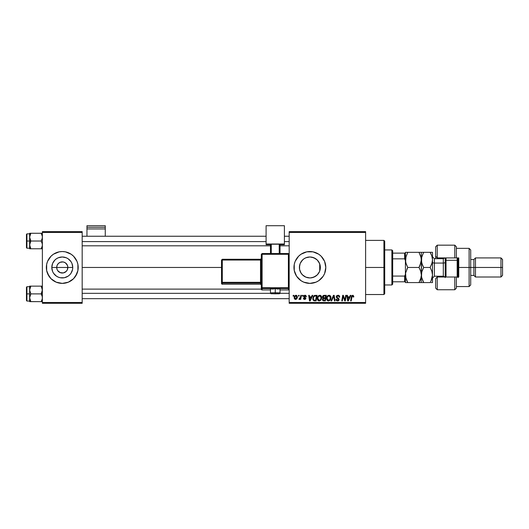 <?xml version="1.0" encoding="UTF-8"?>
<svg xmlns="http://www.w3.org/2000/svg" width="529" height="529" viewBox="0 0 529 529"><rect width="100%" height="100%" fill="white"/><g stroke="black" fill="none" stroke-linecap="round" stroke-linejoin="round"><path stroke-width="0.79" d="M57.125 269.592L56.702 267.462A5.574 5.574 0 0 0 62.277 273.03A5.574 5.574 0 0 0 67.851 267.462L72.757 267.462A10.474 10.474 0 0 1 62.277 277.937A10.474 10.474 0 0 1 51.802 267.462L67.851 267.462A5.574 5.574 0 0 1 62.277 273.03A5.574 5.574 0 0 1 56.702 267.462L57.125 265.327L58.335 263.521L60.147 262.311L63.004 261.934M61.549 272.984L63.361 272.924L60.147 272.607L57.641 270.557L59.182 272.091L61.49 272.977M66.912 270.557L67.428 269.592L66.218 271.403L63.361 272.924L64.412 272.607M51.015 278.717L56.186 282.169L62.277 283.385A15.923 15.923 0 0 0 68.367 282.169L73.538 278.717L76.989 273.553A15.923 15.923 0 0 0 78.199 267.462A15.923 15.923 0 0 1 62.277 283.385A15.923 15.923 0 0 1 46.354 267.462A15.923 15.923 0 0 0 47.564 273.546L51.015 278.717A15.923 15.923 0 0 0 62.27 283.385M62.277 283.385L68.373 282.169A15.923 15.923 0 0 0 76.983 273.559M320.091 269.797L320.356 267.462A10.474 10.474 0 0 1 309.882 277.937A10.474 10.474 0 0 1 299.401 267.462L299.599 269.486L299.593 265.479M320.19 265.604L320.19 269.314M318.425 273.519L319.423 271.787M316.309 275.735L317.645 274.491M313.928 277.123L310.265 277.93L312.143 277.692L315.555 276.264L311.925 277.738L309.882 277.937L305.874 277.136L302.469 274.868L301.166 273.281L299.606 269.506M305.392 276.925L305.835 277.123M300.148 271.337L299.573 269.347L300.889 272.838L302.859 275.239M324.594 273.553L325.804 267.462L324.594 261.366L321.143 256.201L318.729 254.218L312.989 251.844L306.774 251.844L301.034 254.218L298.62 256.201L295.169 261.366L294.263 264.355L294.263 270.564L296.643 276.303L301.034 280.701L303.785 282.169L309.882 283.385L315.972 282.169A15.923 15.923 0 0 0 323.113 276.31L324.594 273.553A15.923 15.923 0 0 0 325.804 267.462A15.923 15.923 0 0 1 309.882 283.385A15.923 15.923 0 0 1 293.959 267.462A15.923 15.923 0 0 0 309.875 283.385M309.888 283.385A15.923 15.923 0 0 0 315.965 282.175M315.972 282.169L318.729 280.701L323.12 276.303A15.923 15.923 0 0 0 324.588 273.559M82.18 267.462L221.506 267.462L82.18 267.462M67.428 265.327L65.371 262.827L63.361 261.994L65.371 262.827L66.912 264.361L67.745 266.371L67.428 269.592M310.02 256.982L313.909 257.788L317.288 260.05L319.562 263.449L320.157 265.413L320.243 268.99M319.714 263.845L319.714 271.073M299.593 269.44L299.606 265.413L300.201 263.449L302.469 260.05L304.063 258.747L305.874 257.782L309.882 256.982L311.925 257.187L315.621 258.694M300.889 272.838L300.406 271.939M301.973 274.333L301.517 273.771M304.816 276.634L304.426 276.402M303.679 275.9L303.289 275.602M309.465 277.93L308.063 277.778M307.356 277.626L306.522 277.388M317.149 275.007L316.282 275.754M318.233 273.791L317.737 274.392M319.212 272.223L318.881 272.819M289.178 303.289L365.612 303.289L365.612 302.489L289.178 302.489L289.178 232.429L365.612 232.429L365.612 302.489L365.612 231.629L289.178 231.629L365.612 231.629L365.612 232.429L289.178 232.429L289.178 231.629L289.178 302.489L365.612 302.489L365.612 303.289L289.178 303.289L289.178 302.489L289.178 303.289M302.495 295.327L302.363 296.121L302.958 296.121L303.077 295.327L302.495 295.327L303.077 295.327L302.495 295.327L302.363 296.121L302.958 296.121L303.077 295.327L302.958 296.121L302.363 296.121L302.495 295.327M298.587 295.327L298.455 296.121L299.05 296.121L299.169 295.327L298.587 295.327L299.169 295.327L298.587 295.327L298.455 296.121L299.05 296.121L299.169 295.327L299.05 296.121L298.455 296.121L298.587 295.327M319.767 295.255L318.273 295.923L317.367 297.933L317.777 300.168L319.04 300.961L320.759 300.307L321.639 298.316L321.275 296.128L319.767 295.255C318.134 295.638 317.327 296.716 317.334 298.488C317.294 299.903 317.936 300.73 319.258 300.968L320.918 300.128L321.678 297.662C321.685 296.293 321.05 295.486 319.767 295.255M312.15 295.327L311.469 296.842L309.491 296.842L309.3 295.327L308.718 295.327L309.485 300.895L310.192 300.895L312.778 295.327L312.15 295.327L312.778 295.327L312.15 295.327L311.469 296.842L309.491 296.842L309.3 295.327L308.718 295.327L309.485 300.895L310.192 300.895L312.778 295.327L310.192 300.895L309.485 300.895L308.718 295.327L309.3 295.327M324.079 295.327L322.591 296.419L322.511 297.41L323.173 298.184L322.578 298.746L322.439 299.936L323.265 300.836L325.368 300.895L326.314 295.327L324.079 295.327L326.314 295.327L324.079 295.327L322.472 297.06L323.173 298.184L322.399 299.546L323.173 300.803L325.368 300.895L326.314 295.327L325.368 300.895L323.173 300.803L322.399 299.546L323.093 298.144M331.643 300.895L331.015 300.895L333.455 295.327L331.015 300.895L331.643 300.895L333.726 296.121L334.46 300.895L335.042 300.895L334.189 295.327L333.455 295.327L334.189 295.327L333.455 295.327L331.015 300.895L331.643 300.895L333.726 296.121L334.46 300.895L335.042 300.895L334.189 295.327L335.042 300.895L334.46 300.895M353.815 296.485L353.141 295.327L351.692 295.744L350.621 300.895L351.21 300.895L352.155 296.114L352.883 295.949L353.18 297.06L353.762 296.987L352.671 295.255L351.309 296.815L350.621 300.895L351.21 300.895L351.878 296.954L352.638 295.903L353.18 297.06L353.762 296.987L353.18 297.06L353.2 296.319M344.928 300.049L345.701 295.327L344.928 300.049L343.321 295.327L342.706 295.327L341.767 300.895L342.356 300.895L343.129 296.167L344.723 300.895L345.331 300.895L346.29 295.327L345.701 295.327L346.29 295.327L345.701 295.327L344.928 300.049L343.321 295.327L342.706 295.327L341.767 300.895L342.356 300.895L343.129 296.167L344.723 300.895L345.331 300.895L346.29 295.327L345.331 300.895L344.723 300.895M350.297 295.327L349.609 296.842L347.632 296.842L347.447 295.327L346.865 295.327L347.626 300.895L348.333 300.895L350.925 295.327L350.297 295.327L350.925 295.327L350.297 295.327L349.609 296.842L347.632 296.842L347.447 295.327L346.865 295.327L347.626 300.895L348.333 300.895L350.925 295.327L348.333 300.895L347.626 300.895L346.865 295.327L347.447 295.327M337.971 295.255L336.742 295.691L336.239 297.146L338.527 299.698L337.376 300.307L336.517 299.176L335.935 299.235L336.391 300.525L338.163 300.889L339.096 299.791L338.739 298.508L336.953 297.324L337.013 296.273L338.236 295.929L338.891 296.26L339.122 297.205L339.697 296.954L339.301 295.757L338.157 295.255L336.226 296.888L338.54 299.526L337.581 300.32L336.517 299.176L335.935 299.235L337.562 300.968L339.122 299.493L336.808 296.835L337.938 295.903L338.97 296.385L339.122 297.205L339.697 297.139C339.717 295.942 339.142 295.314 337.971 295.255M329.031 295.255L327.537 295.923L326.631 297.933L327.041 300.168L328.304 300.961L330.023 300.307L330.903 298.316L330.539 296.128L329.031 295.255C327.398 295.638 326.591 296.716 326.598 298.488C326.558 299.903 327.2 300.73 328.522 300.968L330.182 300.128L330.942 297.662C330.949 296.293 330.314 295.486 329.031 295.255M306.403 296.624L305.57 295.334L304.525 295.314L303.765 295.936L303.818 297.007L305.293 298.138L304.711 298.945L303.944 298.144L303.368 298.217L303.739 299.136L304.559 299.447L305.55 299.143L305.894 298.197L304.354 296.736L304.294 296.114L305.207 295.784L305.828 296.776L306.403 296.624L305.021 295.255L303.659 296.425L305.266 298.058L304.711 298.945L303.944 298.144L303.368 298.217L304.684 299.447L305.901 298.296L304.235 296.379L304.995 295.757L305.822 296.584M313.882 295.817L315.396 295.327L314.074 295.671L313.188 296.769L313.029 299.943L314.001 300.822L316.104 300.895L317.043 295.327L314.504 295.46L312.778 298.614L314.001 300.822L316.104 300.895L317.043 295.327L316.104 300.895L313.842 300.77M295.982 295.255L294.977 295.651L294.269 296.908L294.336 298.654L295.222 299.421L296.564 299.057L297.265 297.741L297.179 295.995L295.982 295.255C294.739 295.566 294.137 296.399 294.177 297.754L295.526 299.447C296.802 299.143 297.417 298.283 297.358 296.868L295.982 295.255M300.822 295.327L300.241 298.039L298.951 299.302L299.665 299.348L300.287 298.541L300.135 299.381L300.723 299.381L301.411 295.327L300.822 295.327L301.411 295.327L300.822 295.327L300.532 296.948L298.951 299.302L300.287 298.541L300.135 299.381L300.723 299.381L301.411 295.327L300.723 299.381L300.135 299.381M293.231 295.327L293.099 296.121L293.694 296.121L293.813 295.327L293.231 295.327L293.813 295.327L293.231 295.327L293.099 296.121L293.694 296.121L293.813 295.327L293.694 296.121L293.099 296.121L293.231 295.327M318.881 262.1L319.417 263.125M317.731 260.526L318.425 261.392M316.282 259.164L317.149 259.911M313.895 257.782L315.548 258.648M308.05 257.14L309.485 256.988M306.509 257.537L307.349 257.292M304.426 258.516L305.398 257.993M302.859 259.679L303.679 259.012M301.517 261.147L302.224 260.308M300.412 262.973L301.034 261.842M320.157 265.432L320.356 267.462L319.913 267.462L320.356 267.462A10.474 10.474 0 0 0 309.882 256.982A10.474 10.474 0 0 0 299.401 267.462L300.148 263.581M320.243 265.928L320.091 265.122M67.851 267.462L56.702 267.462A5.574 5.574 0 0 1 62.277 261.888A5.574 5.574 0 0 1 67.851 267.462A5.574 5.574 0 0 0 62.277 261.888A5.574 5.574 0 0 0 56.702 267.462L51.802 267.462L52.596 263.449L54.871 260.05L56.458 258.747L58.269 257.782L62.277 256.982L66.284 257.782L68.096 258.747L70.992 261.637L71.957 263.449L72.757 267.462L72.552 269.506L70.992 273.281L69.683 274.868L68.096 276.171L64.32 277.738L60.233 277.738L58.269 277.136L56.458 276.171L53.568 273.281L52.596 271.47L51.802 267.462A10.474 10.474 0 0 1 62.277 256.982A10.474 10.474 0 0 1 72.757 267.462L67.851 267.462M42.373 303.289L82.18 303.289L82.18 302.489L42.373 302.489L42.373 232.429L82.18 232.429L82.18 302.489L82.18 231.629L42.373 231.629L82.18 231.629L82.18 232.429L42.373 232.429L42.373 231.629L42.373 302.489L82.18 302.489L82.18 303.289L42.373 303.289L42.373 302.489L42.373 303.289M75.515 276.303L77.895 270.564L77.895 264.355L76.989 261.366L73.538 256.201L71.124 254.218L65.384 251.844L62.277 251.539L59.169 251.844L53.429 254.218L51.015 256.201L47.564 261.366L46.658 264.355L46.658 270.564L49.038 276.303M309.875 251.539A15.923 15.923 0 0 0 293.959 267.462A15.923 15.923 0 0 1 309.882 251.539A15.923 15.923 0 0 1 325.804 267.462A15.923 15.923 0 0 0 324.594 261.372M324.588 261.359A15.923 15.923 0 0 0 315.978 252.75M315.965 252.743A15.923 15.923 0 0 0 309.888 251.539M320.157 269.506L319.562 271.47L317.288 274.868L313.889 277.136M303.296 259.309L301.127 261.703M305.835 257.795L304.816 258.284M306.503 257.544L307.871 257.173M317.645 260.42L316.296 259.177M319.913 270.484L319.913 264.434L318.227 261.121M62.27 251.539A15.923 15.923 0 0 0 46.354 267.462A15.923 15.923 0 0 1 62.277 251.539A15.923 15.923 0 0 1 78.199 267.462A15.923 15.923 0 0 0 76.989 261.372L75.515 258.615M73.538 256.201A15.923 15.923 0 0 0 62.283 251.539M49.038 258.615L47.564 261.366M57.641 264.361L57.125 265.327M63.063 261.941L60.147 262.311M343.962 298.799L343.824 298.416M343.427 297.258L343.129 296.167L343.427 297.258M342.918 297.629L342.356 300.895L341.767 300.895L342.706 295.327L343.321 295.327L344.478 298.528M347.91 298.898L347.712 297.496L349.292 297.496L348.062 300.287L348.525 299.149L348.062 300.287L347.712 297.496L349.292 297.496L348.525 299.149M353.2 296.941L352.545 295.909M353.227 296.452L353.18 297.06L352.638 295.903L351.878 296.954L351.21 300.895L350.621 300.895L351.335 296.67M338.348 295.275L338.745 295.374M339.697 297.139L339.122 297.205M339.01 296.458L339.129 297.027L338.97 296.385L337.733 295.916M336.814 296.696L336.993 297.371M337.555 297.754L338.467 298.27M338.871 300.36L338.494 300.73M336.927 300.869L336.199 300.274M336.193 300.274L335.961 299.685M335.935 299.354L336.517 299.176M336.689 299.89L337.178 300.254M337.376 300.307L338.124 300.207M338.428 299.943L337.839 298.72M338.54 299.612L337.595 298.594M336.292 296.399L336.504 295.962M333.865 297.219L333.812 296.848M333.726 296.121L333.257 297.252M330.691 296.412L330.916 297.232M330.777 298.958L330.446 299.745M327.041 300.168L326.829 299.778M326.691 299.354L326.624 298.925M326.611 298.197L326.743 297.384M327.544 295.916L327.973 295.572M329.474 299.95L328.542 300.32L327.18 298.548C327.147 297.159 327.749 296.28 328.985 295.903L330.361 297.635L329.726 299.698L329.104 300.194M328.542 300.32L327.947 300.161M327.696 299.976L327.22 299.044M327.709 296.683L328.569 295.976M330.202 298.819L329.891 299.48M328.714 300.307L329.455 299.969M328.985 295.903L329.706 296.141L328.985 295.903M330.288 297.027L330.361 297.635M323.94 300.895L323.173 300.803L323.94 300.895M322.531 297.483L322.472 297.06M322.617 296.359L323.04 295.731M323.166 295.625L323.748 295.361M322.439 299.936L322.578 300.307M323.054 299.097L323.404 298.667L323.12 300.003L323.159 298.905M323.298 298.74L323.999 298.521M323.9 300.247L324.892 300.247L325.183 298.508L324.244 298.508L325.183 298.508L324.892 300.247L323.9 300.247L322.981 299.52M324.065 297.86L325.295 297.86L325.613 295.976L324.528 295.976L325.613 295.976L325.295 297.86L323.107 297.41M323.113 297.443L323.96 296.009M323.074 296.855L323.371 296.286M305.795 296.399L305.478 295.896M305.471 295.89L304.235 296.379L304.618 296.948M305.107 295.764L304.235 296.379L304.479 296.848M303.368 298.217L303.957 298.303M304.525 298.925L303.944 298.144L304.916 298.918M305.312 298.501L304.711 298.945L305.266 298.058L303.659 296.425M305.319 298.389L304.354 297.457M305.266 298.058L304.783 297.695L305.293 298.138M303.904 295.724L304.737 295.268M305.306 295.268L305.881 295.486M309.769 298.898L309.571 297.496L311.151 297.496L309.915 300.287L310.378 299.149L309.915 300.287L309.571 297.496L311.151 297.496L310.378 299.149M314.715 300.895L314.001 300.822M312.831 299.295L312.791 298.958L312.831 299.295M313.003 297.212L313.188 296.769M314.61 295.427L314.94 295.354M314.054 300.155L314.788 300.247L313.862 300.049L313.353 298.654C313.32 297.014 314.067 296.121 315.608 295.976L316.349 295.976L315.628 300.247L314.603 300.241M313.862 300.049L313.419 299.308M313.393 298.078L314.047 296.524L315.172 295.995M315.105 296.002L314.524 296.161M314.2 296.372L313.79 296.895M313.512 297.529L313.413 297.939M320.395 295.367L320.872 295.645M321.652 297.232L321.361 296.28M317.777 300.168L317.565 299.784M317.426 299.368L317.36 298.931M317.347 298.197L317.413 297.668M317.664 296.855L318.101 296.121M320.21 299.95L319.278 300.32L317.916 298.548C317.883 297.159 318.484 296.28 319.721 295.903L321.096 297.635L320.462 299.698L319.84 300.194M319.278 300.32L318.683 300.161M318.432 299.976L317.955 299.044M318.445 296.683L319.304 295.976M320.938 298.819L320.627 299.48M319.45 300.307L320.184 299.969M319.721 295.903L320.442 296.141L319.721 295.903M296.147 295.261L296.696 295.453M297.139 298.158L296.948 298.561M294.203 297.278L294.567 296.161M294.812 295.817L295.175 295.506M295.03 298.693L294.772 297.437L295.804 295.777L296.782 296.928L295.711 298.925L294.759 297.602M294.878 296.941L295.195 296.247M296.63 297.88L296.253 298.607M295.4 296.002L295.817 295.777M298.951 299.302L299.348 299.447L298.951 299.302L299.183 298.667L299.599 298.779M299.85 298.627L300.141 298.25M300.241 298.039L300.366 297.655M300.406 297.51L300.532 296.948M348.062 300.287L348.036 299.936M309.915 300.287L309.895 299.936M315.608 295.976L316.349 295.976L315.628 300.247L314.788 300.247M314.371 296.247L314.755 296.075M383.922 267.462L384.722 267.462L384.722 241.184L384.722 293.734L384.722 267.462L383.922 267.462L383.922 240.391L383.922 267.462L365.612 267.462L383.922 267.462L383.922 294.527L383.922 267.462M29.723 238.169L29.637 241.026L30.834 241.026L29.637 237.151L30.834 233.276L41.176 233.276L42.287 236.132L42.287 238.156L41.176 241.026L30.834 241.026L29.723 238.169M42.373 233.276L29.637 233.276L29.637 241.026L26.45 241.026L26.45 247.717L26.45 234.34L26.45 241.026L26.926 241.026L26.926 233.864L26.926 241.026L29.637 241.026L29.637 244.901L30.834 241.026L41.176 241.026L42.287 243.882L42.287 245.906L41.176 248.775L30.834 248.775L29.637 244.901L29.637 248.775L42.287 248.775L41.176 248.775L42.042 246.891M42.373 248.775L42.036 248.775L42.373 248.775M29.703 245.806L30.834 248.775L29.968 246.898M42.3 236.251L42.042 235.16M30.834 233.276L29.968 235.16L30.834 233.276L29.723 233.276L30.834 233.276L29.968 235.16M29.968 233.276L29.703 236.251M29.637 245.006L29.637 248.775L30.834 248.775M26.926 241.026L26.926 248.194L26.926 241.026M29.968 246.891L29.723 243.902L30.834 241.026L29.637 241.026L29.637 244.901M41.176 248.775L42.287 248.775M41.209 233.342L42.287 236.132L42.287 238.156L41.176 241.026L42.287 243.882L42.3 245.806M82.18 241.588L266.094 241.588L82.18 241.588M284.404 241.588L289.178 241.588L284.404 241.588M289.178 293.331L279.894 293.331L289.178 293.331M270.603 293.331L82.18 293.331L270.603 293.331M42.3 289.112L41.176 286.143L30.834 286.143L42.373 286.143L41.176 286.143L42.373 290.018L41.176 293.893L42.373 293.893L41.176 293.893L42.287 296.749L42.287 298.779L41.176 301.642L42.036 299.758M30.794 301.576L41.176 301.642L30.834 301.642L29.637 297.767L30.834 293.893L41.176 293.893L30.834 293.893L29.637 290.018L29.637 293.893L26.926 293.893L26.926 301.054L26.926 293.893L26.45 293.893L26.45 300.578L26.45 287.333M29.637 286.731L29.637 290.018L30.834 286.143L29.723 288.999L30.834 286.143L29.637 286.143L29.637 286.731L26.926 286.725L26.45 287.201L26.45 293.893L26.926 293.893L26.926 286.725L26.926 293.893L29.637 293.893L29.637 301.642L30.834 301.642L29.968 299.764M42.036 299.771L41.176 301.642L42.287 301.642L41.176 301.642L42.042 299.758M30.834 286.143L29.637 286.143L30.834 286.143L29.968 288.027M42.042 288.027L42.287 291.023L41.176 293.893L42.287 296.749L42.3 298.667M42.373 301.642L42.036 301.642L42.373 301.642M29.968 295.777L30.834 293.893L29.637 290.018L29.637 297.767L29.968 295.777M29.723 286.143L29.703 289.112M29.703 298.667L29.637 301.642M41.176 286.143L42.036 288.014M41.176 301.642L42.036 301.642M391.883 249.946L392.683 250.739L392.683 253.127L392.683 250.739L391.883 249.946L384.722 249.946L391.883 249.946L391.883 284.972L384.722 284.972L391.883 284.972L391.883 249.946M392.683 284.179L391.883 284.972L392.683 284.179L392.683 281.792L392.683 284.179M405.948 278.512L405.584 273.063L407.76 267.462L406.814 269.261L407.76 267.462L419.001 267.462L407.76 267.462L406.074 263.792L405.419 259.898L405.584 261.855L405.584 257.94L407.76 252.333L419.001 252.333L421.177 257.934L421.177 261.855L419.001 267.462L420.681 271.113L421.342 275.02L421.342 259.898L420.694 256.01L421.342 259.898L421.342 252.333L405.419 252.333L405.419 260.519L405.419 253.127L404.625 253.127L404.625 258.846L392.683 258.846L392.683 276.072L392.683 253.127L392.683 258.846L404.625 258.846L405.419 260.519L405.419 274.399L404.625 276.072L392.683 276.072L392.683 281.792L392.683 276.072L404.625 276.072L404.625 281.792L405.419 281.792L405.419 274.399L405.419 282.585L407.76 282.585L405.591 277.011L405.584 273.063L407.76 267.462L405.743 262.615M405.419 281.792L392.683 281.792L404.625 281.792L404.625 276.072L405.419 274.399L405.419 260.519L405.419 274.399M405.419 253.127L392.683 253.127L404.625 253.127L404.625 258.846L405.419 260.519M456.375 246.818L456.375 257.907L458.762 257.907L458.762 277.011L437.265 277.011L435.671 278.604L435.671 288.16L437.265 289.753L437.265 277.011L437.265 289.753L454.781 289.753L454.781 277.011L437.265 277.011L437.265 276.217L437.265 277.011L435.671 278.604L435.671 288.146M443.633 258.674L443.633 257.907L443.633 258.674M469.111 267.462L470.704 267.462L470.704 249.946L470.704 267.462L475.478 267.462L475.478 257.907L475.478 267.462L502.55 267.462L502.55 259.501L502.55 275.424L502.55 267.462L500.956 267.462L500.956 257.907L500.956 267.462L475.478 267.462L475.478 277.011L475.478 267.462L473.891 267.462L473.891 259.501L473.891 267.462L470.704 267.462L470.704 284.972L470.704 267.462L469.111 267.462L469.111 248.352L469.111 267.462L458.762 267.462L469.111 267.462L469.111 286.566L469.111 267.462M435.671 246.772L435.671 256.314L437.265 257.907L437.265 258.701L437.265 245.165L437.265 257.907L454.781 257.907L454.781 245.165L454.781 257.907L458.762 257.907L458.762 277.011L456.375 277.011L456.375 288.067M435.671 256.525L435.671 258.701L435.671 256.314L437.265 257.907L456.375 257.907L456.375 246.759L454.781 245.165L437.265 245.165L435.671 246.759L435.671 256.314M443.633 276.244L443.633 277.011L443.633 276.244M502.55 275.424L500.956 277.011L500.956 267.462L500.956 277.011L475.478 277.011L473.891 275.424L473.891 267.462L473.891 275.424L470.704 275.424M456.375 288.16L456.375 277.011L454.781 277.011L454.781 289.753L456.375 288.16M445.226 257.907L445.226 260.691L446.026 260.294L446.026 257.907L446.026 260.294L457.168 260.294L457.969 260.691L457.969 257.907L457.969 277.632M457.168 257.907L457.168 260.294L457.168 257.907M443.315 276.171L443.315 258.701L434.402 258.701L434.402 263.078A1.911 0.952 0 0 1 432.491 262.126A1.911 0.952 180 0 0 434.402 263.078L434.402 276.171M434.402 258.747L434.402 276.217L443.315 276.217L443.315 263.078A1.911 0.952 180 0 0 445.226 262.126A1.911 0.952 0 0 1 443.315 263.078L434.402 263.078L443.315 263.078L443.315 258.747M405.419 253.484L405.419 252.333L407.76 252.333L405.591 257.907L406.08 255.99L405.584 261.855M421.342 275.239L420.694 278.909L419.001 282.585L407.76 282.585L420.694 282.585M405.974 278.604L407.76 282.585L406.821 280.787L407.76 282.585L405.419 282.585L405.419 281.435M419.947 282.585L419.001 282.585L421.084 277.454M420.813 271.536L421.342 275.02L421.177 282.585L421.177 276.978M420.8 271.476L419.001 267.462L419.292 266.94M419.001 267.462L419.94 269.254L419.001 267.462L419.94 265.664M420.694 252.333L419.947 252.333L421.342 252.333L421.342 259.904L419.947 265.657M419.001 252.333L419.947 252.333L419.001 252.333L421.018 257.16M422.678 265.518L421.514 261.875L421.177 257.94M406.08 282.585L407.76 282.585M407.76 252.333L407.469 252.855M406.067 252.333L406.814 252.333M405.591 273.057L405.683 272.554M405.419 261.67L405.419 273.248M421.745 271.972L423.683 267.462L422.737 265.657L423.683 267.462L430.15 267.462L430.441 266.94M423.048 268.62L423.683 267.462L421.997 263.792L421.342 259.898L421.514 261.862L421.514 257.921L423.392 252.855M421.99 252.333L422.737 252.333L421.99 252.333M421.778 256.737L423.683 252.333L422.003 252.333M421.673 257.154L421.342 275.02L421.99 271.139L423.683 267.462L430.15 267.462L431.829 271.113L432.491 275.02L432.491 282.585L431.089 282.585L432.491 282.585L432.491 259.898L432.491 275.02L431.836 278.915L430.798 281.388M421.798 278.261L423.683 282.585L430.15 282.585L431.089 280.78L430.15 282.585L423.683 282.585L422.744 280.787L423.683 282.585L421.342 282.585L423.683 282.585L421.514 277.011L421.692 272.197M422.003 282.585L423.683 282.585M432.491 252.333L432.491 259.898L432.491 252.333L431.836 252.333L432.491 252.333M432.087 278.062L432.491 275.02L431.089 280.78M431.089 280.787L431.836 278.915L431.089 280.787M430.811 281.368L430.97 281.038M432.16 262.642L430.15 267.462L431.836 263.786L432.491 259.898L432.061 263.025M432.034 271.787L432.491 275.02M431.829 252.333L430.15 252.333L431.089 252.333L430.15 252.333L431.836 255.996L432.491 259.898L432.048 256.697M430.738 253.417L431.962 256.406M431.161 254.284L430.15 252.333L423.683 252.333L430.15 252.333M431.089 282.585L431.829 282.585M430.15 267.462L431.942 271.47M421.891 278.571L421.342 275.02M423.683 252.333L422.744 252.333M422.552 265.234L423.683 267.462M431.28 254.561L431.089 254.138M432.14 277.851L432.319 276.991M457.969 277.011L457.969 260.691L457.168 260.294L457.168 277.011L457.168 260.294L446.026 260.294L446.026 277.011L446.026 260.294L445.226 260.691L445.226 277.632M445.226 260.691L445.226 277.011M105.271 236.251L105.271 225.711L105.271 227.291L86.961 227.291L86.961 225.711L105.271 225.711L86.961 225.711L86.961 236.251L86.961 228.938L105.271 228.938L105.271 236.251M86.961 228.938L105.271 228.938L105.271 227.291L86.961 227.291L86.961 228.938M277.077 289.065L280.026 288.907L275.245 288.741L275.245 293.82L279.226 293.681L271.344 293.707L275.245 293.82L275.245 292.716L270.471 292.887L275.245 292.716L275.245 288.741L270.471 288.907L273.42 289.065M289.178 289.151L288.384 289.952L289.178 289.151L289.178 254.33L288.384 253.536L262.113 253.53L262.113 254.304L288.384 254.304L288.384 253.53L262.113 253.536L261.313 254.33L262.113 254.304L262.113 253.536L261.313 254.33L261.313 287.75L262.113 287.716L262.113 254.304L261.313 254.33L261.313 289.151A0.793 0.793 0 0 0 262.113 289.952L262.113 288.543L288.384 288.543L288.384 289.952L280.026 289.952L288.384 289.952A0.793 0.793 -0 0 0 289.178 289.151L289.178 254.33L288.384 254.304L288.384 287.716L262.113 287.716L262.113 254.304L288.384 254.304L288.384 287.716L261.313 287.75L261.313 289.151L262.113 289.952L262.113 288.543A0.793 0.793 180 0 1 261.313 287.75L262.113 288.543L262.113 287.716L262.113 288.543L288.384 288.543L288.384 289.952L280.026 289.952M284.404 244.014L284.404 244.689L280.026 244.689L284.404 244.689L284.404 225.711L266.094 225.711L266.094 244.014L284.404 244.014L266.094 244.014L266.094 244.689L266.094 225.711L284.404 225.711L284.404 244.014M270.471 244.689L266.094 244.689L270.471 244.689M280.026 244.213L270.471 244.213L270.471 253.53L270.471 244.213L279.226 244.18L279.226 253.53L279.226 244.18L280.026 244.213L280.026 253.53L280.026 244.213M271.265 253.53L271.265 244.18L271.265 253.53M270.471 289.952L262.113 289.952A0.793 0.793 180 0 1 261.313 289.151M275.245 288.741L270.471 288.907L270.471 292.887C271 294.25 270.577 293.529 275.245 293.826C278.155 293.575 280.145 294.283 280.026 292.887L275.245 292.716L280.026 292.887L280.026 288.907L275.245 288.741M222.306 260.037L260.519 260.037L260.519 282.321L222.306 282.321L222.306 260.037L221.506 260.07L221.506 282.347L221.506 260.07L222.306 260.037L222.306 259.27L221.506 260.07L222.306 259.27L222.306 260.037L260.519 260.037L260.519 259.27L222.306 259.27L260.519 259.27A0.793 0.793 -0 0 0 261.313 258.476L260.519 259.27L260.519 260.037L261.313 260.01L260.519 260.037L260.519 282.321L222.306 282.321L222.306 260.037M261.313 285.005L260.519 284.212L222.306 284.212L222.306 283.141L260.519 283.141L260.519 284.212L222.306 284.212L221.506 283.412L221.506 282.347L221.506 283.412A0.793 0.793 0 0 0 222.306 284.212L222.306 283.141A0.793 0.793 180 0 1 221.506 282.347L222.306 282.321L221.506 282.347L222.306 283.141L222.306 282.321L222.306 283.141L260.519 283.141A0.793 0.793 180 0 1 261.313 283.934A0.793 0.793 -0 0 0 260.519 283.141L260.519 282.321L261.313 282.288L260.519 282.321L260.519 284.212A0.793 0.793 180 0 1 261.313 285.005A0.793 0.793 -0 0 0 260.519 284.212L222.306 284.212L221.506 283.412M289.178 287.75A0.793 0.793 180 0 1 288.384 288.543L288.384 287.716L288.384 288.543A0.793 0.793 0 0 0 289.178 287.75L288.384 287.716L289.178 287.75M288.384 254.304L289.178 254.33L288.384 253.53L288.384 254.304M365.612 240.391L383.922 240.391L384.722 241.184M365.612 294.527L383.922 294.527L384.722 293.734M29.637 233.864L26.926 233.864L26.45 234.34M29.637 248.194L26.926 248.194L26.45 247.717M82.18 236.251L266.094 236.251M284.404 236.251L289.178 236.251M82.18 245.806L270.471 245.806M280.026 245.806L289.178 245.806M289.178 298.667L82.18 298.667M261.313 289.112L82.18 289.112M29.637 301.054L26.926 301.054L26.45 300.578M456.375 248.352L469.111 248.352L470.704 249.946M502.55 259.501L500.956 257.907L475.478 257.907L473.891 259.501L470.704 259.501M456.375 286.566L469.111 286.566L470.704 284.972M434.402 276.217L432.491 278.128M443.315 276.217L444.869 277.011M443.315 258.701L444.869 257.907M434.402 258.701L432.491 256.79"/></g></svg>
